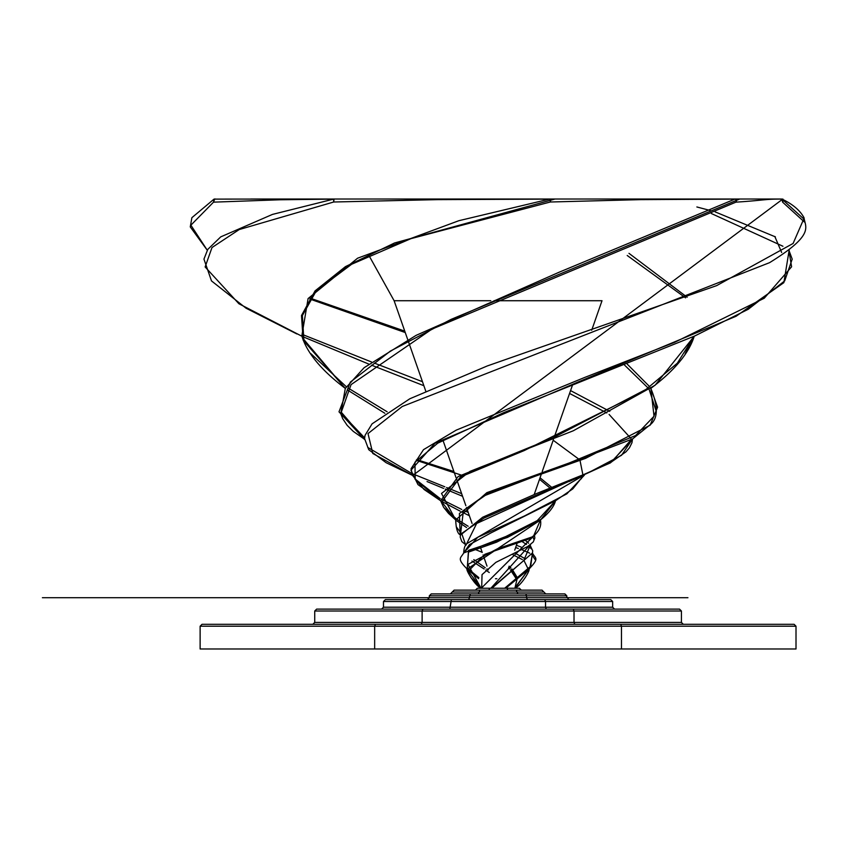 <?xml version="1.0" encoding="UTF-8"?>
<svg xmlns="http://www.w3.org/2000/svg" width="848" height="848" viewBox="0 0 848 848"><rect width="100%" height="100%" fill="white"/><g stroke="black" fill="none" stroke-linecap="round" stroke-linejoin="round"><path stroke-width="1.27" d="M374.657 648.985L200.128 648.985L200.128 626.206L374.657 626.206L374.657 648.985L796.007 648.985L796.007 626.206L794.11 624.308L796.007 626.206L621.478 626.206L621.478 648.985M202.025 624.308L200.128 626.206L202.025 624.308L794.11 624.308M316.622 609.118L314.725 611.016L316.622 609.118L573.227 609.118L574.022 611.016L574.022 622.411L574.806 624.308L620.694 624.308L621.478 626.206L374.657 626.206L375.452 624.308L421.339 624.308L422.124 622.411L314.725 622.411L312.827 624.308M385.374 599.621L383.476 601.518L385.374 599.621L451.39 599.621L449.822 609.118L422.908 609.118L422.124 611.016L681.421 611.016L679.524 609.118L573.227 609.118L679.524 609.118L681.421 611.016L681.421 622.411L683.318 624.308M681.421 622.411L422.124 622.411L422.124 611.016L314.725 611.016L314.725 622.411M573.227 609.118L614.567 609.118L612.659 607.221L545.54 607.221L546.324 609.118M431.219 593.929L429.311 595.826L431.219 593.929L470.375 593.929L468.806 599.621L451.39 599.621L544.755 599.621L545.54 601.518L383.476 601.518L383.476 607.221L381.579 609.118M612.659 607.221L612.659 601.518L610.761 599.621L544.755 599.621L610.761 599.621L612.659 601.518L545.54 601.518L545.54 607.221L383.476 607.221M544.755 599.621L568.722 599.621L527.339 599.621L526.555 597.723L429.311 597.723L427.413 599.621M470.375 593.929L564.927 593.929L568.722 599.621M525.76 593.929L526.555 595.826L429.311 595.826L429.311 597.723L42.4 597.723L687.929 597.723L526.555 597.723L526.555 595.826L566.824 595.826L564.927 593.929L523.863 593.929M545.805 593.929L517.842 593.929L545.805 593.929L542.01 590.134L543.907 592.031L517.057 592.031L517.842 593.929M454.136 590.134L452.238 592.031L454.136 590.134L542.01 590.134L521.287 590.134L519.379 588.236L521.287 590.134L507.857 590.134L507.072 588.236L519.379 588.236M516.273 590.134L517.057 592.031L479.088 592.031L478.304 593.929M479.873 590.134L479.088 592.031L452.238 592.031L450.33 593.929M477.339 588.236L475.442 590.134L477.339 588.236L507.072 588.236M489.656 588.236L488.872 590.134L475.442 590.134M296.895 333.974L246.079 308.227L211.481 280.9L203.955 259.106L207.771 249.407L220.745 236.868L272.484 214.406L333.561 199.121L280.317 199.768L213.526 202.153L190.885 225.176L207.262 250.213L190.27 226.914L191.881 217.682L213.908 199.216L213.526 202.153L214.756 199.015L215.371 199.015M309.785 299.026L405.259 332.554M569.57 393.451L606.786 412.934M609.097 414.428L630.933 438.469M631.082 439.805L611.705 461.884L476.64 523.492L466.04 545.041L461.821 541.586L460.188 537.06L463.474 510.443L484.028 495.847L632.534 438.957L631.961 442.73L629.428 447.829L625.983 451.814L610.157 462.828L569.061 481.569M508.461 568.054L509.351 568.87M510.517 570.026L516.103 578.569M488.342 569.93L486.911 568.923M485.268 567.778L473.809 559.616M463.697 552.981C463.93 547.734 465.192 544.501 467.471 543.261L583.223 475.622M422.463 381.706L374.328 363.071M371.509 361.979L302.418 334.483M301.634 336.094L238.892 303.743L205.131 266.95L212 247.531L239.221 229.554L333.699 202.004L333.561 199.121A1.897 1.579 -90 0 1 334.08 199.015L214.152 199.11M745.381 199.015L734.548 199.015A1.897 1.049 -90 0 1 734.887 199.11L559.076 272.24L416.156 335.331L364.121 367.693L345.316 388.437L340.737 413.623L342.74 418.742L347.203 425.389L353.256 431.378L364.576 439.275L341.267 412.202L351.072 384.61L432.024 329.077L735.947 202.153A1.897 1.717 -116.3 0 0 734.887 199.11L640.388 199.64L550.32 202.004A1.897 0.731 -101.8 0 0 549.409 199.11L549.525 199.015A1.897 0.975 -90 0 1 550.394 200.033A1.897 0.975 -90 0 1 550.32 202.004L410.909 238.659L351.666 264.237L316.399 290.631L302.386 315.562L303.817 339.423L344.988 388.161C321.244 370.152 306.849 352.736 301.824 335.893L308.089 298.581L357.58 258.216L458.874 220.703L549.409 199.11L437.271 199.64L333.699 202.004L334.08 199.015L549.525 199.015L250.754 199.015M489.254 572.517L485.734 570.068M484.123 568.976L471.965 561.058M467.216 569.093L468.499 550.352L507.507 537.399L540.685 519.771L555.514 500.755L537.25 520.608L505.843 536.508L463.697 552.96L469.4 544.649L491.151 532.809L555.461 500.786L572.76 488.914L583.572 475.474M581.272 478.802L582.608 475.887M582.915 474.975L580 460.347M579.481 459.648L553.182 440.25M423.873 385.713L371.541 365.181M368.721 364.046L304.432 337.345M498.688 588.236L504.21 588.236M478.844 577.626L468.181 568.902M551.825 487.441L540.049 477.795M387.112 411.757L348.39 388.204M346.355 386.762L310.909 353.69M496.864 578.739L495.465 578.739L496.864 578.739M514.725 550.129L516.941 543.822M534.198 494.511L541.787 472.813M542.222 471.583L553.415 439.603M554.21 437.314L572.273 385.713M591.692 330.232L602.016 300.722L494.098 300.722M412.531 475.389L386.158 462.722L368.742 449.694L364.576 438.575L365.032 435.374L372.092 423.83L409.838 398.761L487.303 365.944L716.708 285.596L793.103 243.461L803.766 218.943L781.994 199.121A1.897 1.866 -90 0 0 781.379 199.015L549.525 199.015M413.485 199.015L662.055 199.015M782.195 199.195L781.994 199.121C765.914 198.856 762.946 200.457 735.947 202.153A1.897 1.844 -90 0 0 734.548 199.015L781.379 199.015A1.897 1.897 0 0 1 782.195 199.195L782.238 199.216C792.795 204.251 800.056 210.431 804.031 217.745C805.059 227.147 815.585 234.302 769.549 262.668L402.228 406.51L368.011 433.582L372.791 453.468L412.531 475.378M341.511 413.548L364.619 437.865M416.707 459.605L453.892 471.499M540.462 519.994L467.248 569.082C464.937 568.224 474.467 585.353 481.039 588.236L468.35 571.139L484.95 554.242L529.035 538.936C538.077 533.53 541.883 527.212 540.462 519.994M470.863 577.562L480.869 587.728M460.93 474.965L416.188 460.305M481.039 588.236L467.948 564.418L497.49 548.741L533.381 536.498L540.462 519.951M535.247 534.526L481.282 588.236L534.314 535.374M461.641 493.653L446.567 487.515M444.85 486.826L412.944 473.947M411.842 473.481L367.767 447.405M781.994 199.121L782.609 202.153A1.897 1.611 90 0 0 781.92 199.121M490.388 588.236L481.675 588.236L482.035 574.626L495.879 562.362L527.774 546.451L533.233 541.967L534.855 538.035L534.452 535.258M533.689 539.084L532.904 536.498M462.573 496.292L445.253 489.084M443.589 488.395L427.053 481.558M804.413 222.006L782.609 202.153M490.875 588.236L529.947 544.946M528.622 543.218L525.622 540.6M468.234 512.468L463.591 510.316M461.778 509.478L441.437 499.324M440.271 498.677L414.863 478.791M788.863 250.171L792.202 259.128L784.686 280.9L748.243 309.276L694.66 336.009L503.617 412.711L437.791 443.144L414.948 462.224L415.202 479.385L440.642 500.755L424.032 489.466L412.531 475.389L411.079 468.7L423.502 449.663L456.224 430.137L584.664 377.455L674.595 342.359L764.228 298.242L791.597 266.781L788.831 250.192M775.39 236.868L715.129 211.873M710.317 210.516L696.865 206.965M491.935 588.236L532.459 552.96L530.7 566.252L504.655 588.236L491.935 588.236M531.495 548.985L528.442 546.006M526.47 544.437L522.538 541.851M469.379 515.743L462.001 512.075M460.241 511.196L441.702 501.359M782.937 246.259L711.387 213.537M521.181 547.087L516.421 545.285M468.149 526.258L457.337 519.527M456.023 518.605L444.575 508.238M789.202 249.906L783.859 282.649L736.096 316.262L576.11 382.851L434.939 443.292L410.941 470.248L417.969 484.6L440.642 500.765L458.09 476.576L552.907 437.865L646.102 389.349L677.319 363.198L694.215 336.232C689.074 353.044 674.626 370.417 650.882 388.352M687.145 297.235L628.972 253.34M532.396 552.907C535.056 558.652 540.176 557.539 528.898 569.114L514.609 588.236L505.758 588.236L528.898 569.114C530.668 569.856 521.668 584.929 515.096 588.236L528.007 569.941M535.056 559.553L531.717 554.465M529.767 553.203L522.103 549.822M518.308 548.465L515.637 547.543M466.548 527.541L456.871 520.863M440.631 500.755L443.599 507.274L448.518 513.4L455.694 519.93L441.766 501.846L460.453 476.936L524.244 450.564L652.971 386.762M685.195 353.743L693.176 336.677M685.544 297.839L627.213 255.481M524.17 558.175L515.054 553.172M461.259 533.456L456.224 526.725M460.591 534.95C457.708 534.102 456.076 529.11 455.694 519.962L486.837 492.667L569.326 462.934L635.565 435.543L654.02 416.241L650.872 388.522C658.451 406.934 658.08 419.103 649.769 425.039L632.534 438.957L621.563 455.27L588.989 472.41L536.477 493.578L482.703 517.216L460.581 534.993M649.759 386.773L627.234 364.131M528.039 568.796L524.223 561.026M522.379 559.585L513.072 554.857M655.917 410.358L649.208 389.614M648.063 387.971L624.626 365.17M514.874 588.236L528.887 569.156M517.301 577.626L512.001 569.019M510.856 567.821L509.118 566.178M609.786 411.354L570.566 390.599M404.761 331.123L310.336 298.21M478.601 578.643L468.223 570.026M584.389 475.124L566.835 493.865L524.573 515.913L477.731 537.303L463.686 552.938C460.941 558.143 456.266 558.122 467.259 569.125L468.52 552.09L496.642 542.179L541.649 518.965M550.108 488.119L539.519 479.29M384.865 413.273L347.277 389.868M505.366 588.236L529.83 568.255L532.555 553.044M455.694 519.951L441.511 493.451L469.951 471.382L573.28 430.784L655.08 385.257L694.226 336.211M460.188 534.558L459.393 513.443L489.444 492.476L585.491 458.386L650.119 425.208L657.592 407.199L650.819 388.437M514.863 588.236L517.11 578.972M516.835 577.986L511.249 569.527M510.072 568.372L508.758 567.185M482.162 552.281L475.081 549.44M465.806 545.349L461.672 533.466L483.943 518.107L610.486 462.849L632.534 439.211M345.337 388.416L303.149 340.186L301.496 315.52L315.053 290.885L345.496 266.601L394.521 242.984L555.027 199.015M364.576 439.497L339.009 411.821L350.309 382.119L390.387 351.072L451.168 319.346L739.732 199.015M412.605 475.569L782.863 199.015M491.352 588.236L523.735 560.592L530.572 544.48M490.769 300.722L394.119 300.722L368.922 255.471M487.006 566.114L483.095 554.952M482.226 552.44L480.509 547.554M472.071 523.439L466.506 507.528M465.859 505.684L456.616 479.29M456.086 477.784L442.953 440.25M425.749 391.098L408.397 341.5M407.782 339.751L394.119 300.722M774.796 236.465L781.676 252.481M530 544.904L532.724 550.84L532.449 552.96M214.756 199.015L214.756 199.015A1.897 1.897 0 0 0 213.908 199.216M555.546 500.596C554.2 506.394 549.175 512.828 540.494 519.919"/></g></svg>
